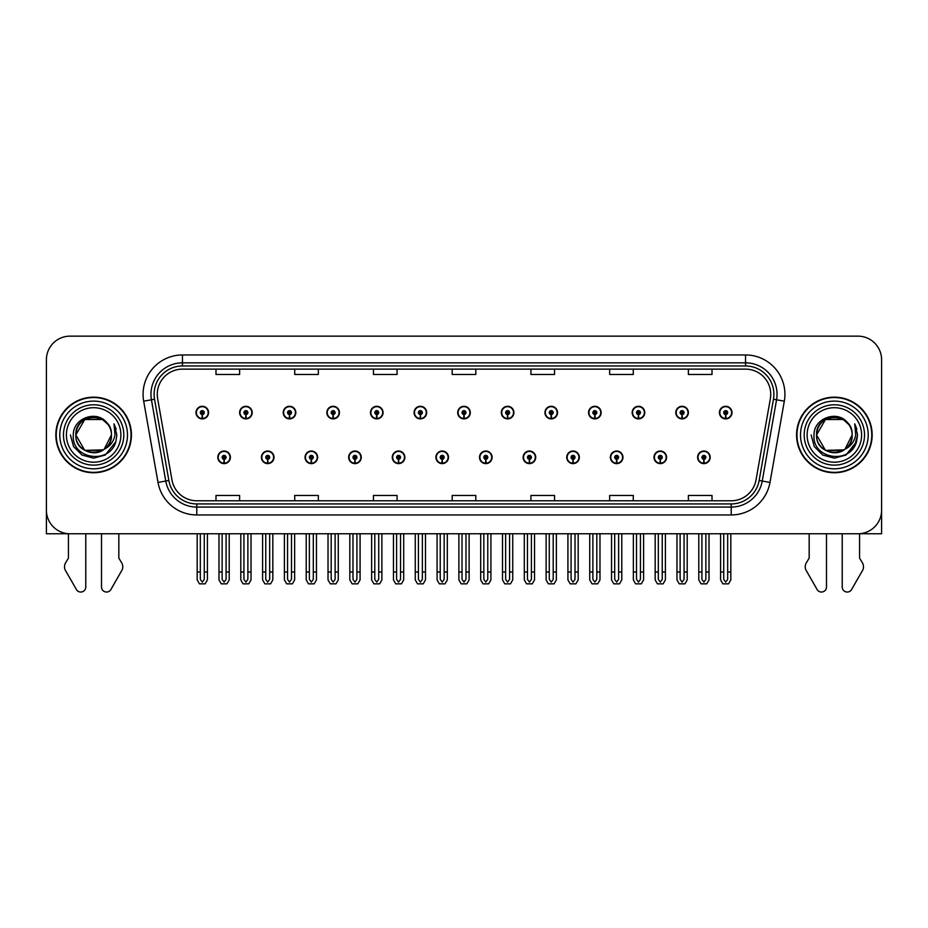 <?xml version="1.0" encoding="UTF-8"?>
<svg xmlns="http://www.w3.org/2000/svg" width="928" height="928" viewBox="0 0 928 928"><rect width="100%" height="100%" fill="white"/><g stroke="black" fill="none" stroke-linecap="round" stroke-linejoin="round"><path stroke-width="1.39" d="M610.369 457.318A6.299 6.299 0 0 0 616.668 463.617A6.299 6.299 0 0 0 622.966 457.318A6.299 6.299 0 0 0 616.668 451.02A6.299 6.299 0 0 0 610.369 457.318M566.741 457.318A6.299 6.299 0 0 0 573.04 463.617A6.299 6.299 0 0 0 579.339 457.318A6.299 6.299 0 0 0 573.04 451.02A6.299 6.299 0 0 0 566.741 457.318M523.125 457.318A6.299 6.299 0 0 0 529.424 463.617A6.299 6.299 0 0 0 535.723 457.318A6.299 6.299 0 0 0 529.424 451.02A6.299 6.299 0 0 0 523.125 457.318M479.509 457.318A6.299 6.299 0 0 0 485.808 463.617A6.299 6.299 0 0 0 492.107 457.318A6.299 6.299 0 0 0 485.808 451.02A6.299 6.299 0 0 0 479.509 457.318M435.893 457.318A6.299 6.299 0 0 0 442.192 463.617A6.299 6.299 0 0 0 448.491 457.318A6.299 6.299 0 0 0 442.192 451.02A6.299 6.299 0 0 0 435.893 457.318M392.277 457.318A6.299 6.299 0 0 0 398.576 463.617A6.299 6.299 0 0 0 404.875 457.318A6.299 6.299 0 0 0 398.576 451.02A6.299 6.299 0 0 0 392.277 457.318M348.661 457.318A6.299 6.299 0 0 0 354.96 463.617A6.299 6.299 0 0 0 361.259 457.318A6.299 6.299 0 0 0 354.96 451.02A6.299 6.299 0 0 0 348.661 457.318M305.034 457.318A6.299 6.299 0 0 0 311.332 463.617A6.299 6.299 0 0 0 317.631 457.318A6.299 6.299 0 0 0 311.332 451.02A6.299 6.299 0 0 0 305.034 457.318M261.418 457.318A6.299 6.299 0 0 0 267.716 463.617A6.299 6.299 0 0 0 274.015 457.318A6.299 6.299 0 0 0 267.716 451.02A6.299 6.299 0 0 0 261.418 457.318M217.802 457.318A6.299 6.299 0 0 0 224.1 463.617A6.299 6.299 0 0 0 230.399 457.318A6.299 6.299 0 0 0 224.1 451.02A6.299 6.299 0 0 0 217.802 457.318M653.985 457.318A6.299 6.299 0 0 0 660.284 463.617A6.299 6.299 0 0 0 666.582 457.318A6.299 6.299 0 0 0 660.284 451.02A6.299 6.299 0 0 0 653.985 457.318M675.793 412.589A6.299 6.299 0 0 0 682.092 418.888A6.299 6.299 0 0 0 688.39 412.589A6.299 6.299 0 0 0 682.092 406.29A6.299 6.299 0 0 0 675.793 412.589M632.177 412.589A6.299 6.299 0 0 0 638.476 418.888A6.299 6.299 0 0 0 644.774 412.589A6.299 6.299 0 0 0 638.476 406.29A6.299 6.299 0 0 0 632.177 412.589M588.561 412.589A6.299 6.299 0 0 0 594.86 418.888A6.299 6.299 0 0 0 601.158 412.589A6.299 6.299 0 0 0 594.86 406.29A6.299 6.299 0 0 0 588.561 412.589M544.933 412.589A6.299 6.299 0 0 0 551.232 418.888A6.299 6.299 0 0 0 557.531 412.589A6.299 6.299 0 0 0 551.232 406.29A6.299 6.299 0 0 0 544.933 412.589M501.317 412.589A6.299 6.299 0 0 0 507.616 418.888A6.299 6.299 0 0 0 513.915 412.589A6.299 6.299 0 0 0 507.616 406.29A6.299 6.299 0 0 0 501.317 412.589M457.701 412.589A6.299 6.299 0 0 0 464 418.888A6.299 6.299 0 0 0 470.299 412.589A6.299 6.299 0 0 0 464 406.29A6.299 6.299 0 0 0 457.701 412.589M414.085 412.589A6.299 6.299 0 0 0 420.384 418.888A6.299 6.299 0 0 0 426.683 412.589A6.299 6.299 0 0 0 420.384 406.29A6.299 6.299 0 0 0 414.085 412.589M370.469 412.589A6.299 6.299 0 0 0 376.768 418.888A6.299 6.299 0 0 0 383.067 412.589A6.299 6.299 0 0 0 376.768 406.29A6.299 6.299 0 0 0 370.469 412.589M326.842 412.589A6.299 6.299 0 0 0 333.14 418.888A6.299 6.299 0 0 0 339.439 412.589A6.299 6.299 0 0 0 333.14 406.29A6.299 6.299 0 0 0 326.842 412.589M283.226 412.589A6.299 6.299 0 0 0 289.524 418.888A6.299 6.299 0 0 0 295.823 412.589A6.299 6.299 0 0 0 289.524 406.29A6.299 6.299 0 0 0 283.226 412.589M239.61 412.589A6.299 6.299 0 0 0 245.908 418.888A6.299 6.299 0 0 0 252.207 412.589A6.299 6.299 0 0 0 245.908 406.29A6.299 6.299 0 0 0 239.61 412.589M195.994 412.589A6.299 6.299 0 0 0 202.292 418.888A6.299 6.299 0 0 0 208.591 412.589A6.299 6.299 0 0 0 202.292 406.29A6.299 6.299 0 0 0 195.994 412.589M697.601 457.318A6.299 6.299 0 0 0 703.9 463.617A6.299 6.299 0 0 0 710.198 457.318A6.299 6.299 0 0 0 703.9 451.02A6.299 6.299 0 0 0 697.601 457.318M719.409 412.589A6.299 6.299 0 0 0 725.708 418.888A6.299 6.299 0 0 0 732.006 412.589A6.299 6.299 0 0 0 725.708 406.29A6.299 6.299 0 0 0 719.409 412.589M859.56 533.716L881.6 533.762L881.6 359.762A23.618 23.618 0 0 0 857.982 336.145L70.018 336.145A23.618 23.618 0 0 0 46.4 359.762L46.4 533.762L68.44 533.762L68.44 558.134L65.644 562.751A7.876 7.876 0 0 0 65.076 569.769L76.386 589.512A5.023 5.023 0 0 0 85.77 586.995L85.77 533.762L101.512 533.762L101.512 586.995A5.023 5.023 0 0 0 110.896 589.512L122.206 569.769A7.876 7.876 0 0 0 121.638 562.751L118.83 558.134L118.83 533.762M809.17 533.762L809.17 558.134L806.362 562.751A7.876 7.876 0 0 0 805.794 569.769L817.104 589.512A5.023 5.023 0 0 0 826.488 586.995L826.488 533.762L842.23 533.762L842.23 586.995A5.023 5.023 0 0 0 851.614 589.512L862.924 569.769A7.876 7.876 0 0 0 862.356 562.751L859.56 558.134L859.56 533.762M55.842 434.954A37.793 37.793 0 0 0 93.635 472.746A37.793 37.793 0 0 0 131.428 434.954A37.793 37.793 0 0 0 93.635 397.161A37.793 37.793 0 0 0 55.842 434.954M796.572 434.954A37.793 37.793 0 0 0 834.365 472.746A37.793 37.793 0 0 0 872.158 434.954A37.793 37.793 0 0 0 834.365 397.161A37.793 37.793 0 0 0 796.572 434.954M157.261 394.33A25.195 25.195 0 0 1 182.456 369.135L745.544 369.135A25.195 25.195 0 0 1 770.356 398.704L756.03 479.95A25.195 25.195 0 0 1 731.218 500.772L196.782 500.772A25.195 25.195 0 0 1 171.97 479.95L157.644 398.704A25.195 25.195 0 0 1 157.261 394.33M154.106 394.33A28.339 28.339 0 0 0 154.535 399.249L168.861 480.507A28.339 28.339 0 0 0 196.782 503.927L731.218 503.927A28.339 28.339 0 0 0 759.139 480.507L773.465 399.249A28.339 28.339 0 0 0 745.544 365.98L182.456 365.98A28.339 28.339 0 0 0 154.106 394.33M143.678 401.163A39.37 39.37 0 0 1 182.456 354.96L745.544 354.96A39.37 39.37 0 0 1 784.322 401.163L769.996 482.421A39.37 39.37 0 0 1 731.218 514.947L196.782 514.947A39.37 39.37 0 0 1 158.004 482.421L143.678 401.163L151.438 399.794A31.494 31.494 0 0 1 182.456 362.836L745.544 362.836A31.494 31.494 0 0 1 776.562 399.794L762.236 481.052A31.494 31.494 0 0 1 731.218 507.071L196.782 507.071A31.494 31.494 0 0 1 165.764 481.052L151.438 399.794A31.494 31.494 0 0 1 150.962 394.33M857.982 336.145L70.018 336.145M46.4 359.762L46.4 510.145A23.618 23.618 0 0 0 70.018 533.762L857.982 533.762A23.618 23.618 0 0 0 881.6 510.145L881.6 359.762M452.191 369.135L452.191 374.471L475.809 374.471L475.809 369.135M373.462 369.135L373.462 374.471L397.08 374.471L397.08 369.135M294.721 369.135L294.721 374.471L318.339 374.471L318.339 369.135M215.992 369.135L215.992 374.471L239.61 374.471L239.61 369.135M530.92 369.135L530.92 374.471L554.538 374.471L554.538 369.135M609.661 369.135L609.661 374.471L633.279 374.471L633.279 369.135M688.39 369.135L688.39 374.471L712.008 374.471L712.008 369.135M475.809 500.772L475.809 495.448L452.191 495.448L452.191 500.772M397.08 500.772L397.08 495.448L373.462 495.448L373.462 500.772M318.339 500.772L318.339 495.448L294.721 495.448L294.721 500.772M239.61 500.772L239.61 495.448L215.992 495.448L215.992 500.772M554.538 500.772L554.538 495.448L530.92 495.448L530.92 500.772M633.279 500.772L633.279 495.448L609.661 495.448L609.661 500.772M712.008 500.772L712.008 495.448L688.39 495.448L688.39 500.772M705.872 533.762L705.872 579.339L703.9 582.146L701.928 579.339L701.928 572.031L698.784 572.031L698.784 579.907L701.058 583.84L706.742 583.84L709.015 579.907L709.015 533.762M703.818 459.279L703.644 463.211A5.904 5.904 0 0 1 697.995 457.318A5.904 5.904 0 0 1 703.9 451.414A5.904 5.904 0 0 1 709.804 457.318A5.904 5.904 0 0 1 704.155 463.211L703.981 459.279A1.972 1.972 0 0 0 705.872 457.318A1.972 1.972 0 0 0 703.9 455.346A1.972 1.972 0 0 0 701.928 457.318A1.972 1.972 0 0 0 703.818 459.279L703.865 458.096A0.789 0.789 0 0 1 703.111 457.318A0.789 0.789 0 0 1 703.9 456.53A0.789 0.789 0 0 1 704.688 457.318A0.789 0.789 0 0 1 703.934 458.096L703.981 459.279M698.784 533.762L698.784 572.031M701.928 533.762L701.928 572.031M705.872 572.031L709.015 572.031M727.68 533.762L727.68 579.339L725.708 582.146L723.736 579.339L723.736 572.031L720.592 572.031L720.592 579.907L722.866 583.84L728.55 583.84L730.823 579.907L730.823 533.762M725.626 414.561L725.452 418.493A5.904 5.904 0 0 1 719.803 412.589A5.904 5.904 0 0 1 725.708 406.684A5.904 5.904 0 0 1 731.612 412.589A5.904 5.904 0 0 1 725.963 418.493L725.789 414.561A1.972 1.972 0 0 0 727.68 412.589A1.972 1.972 0 0 0 725.708 410.628A1.972 1.972 0 0 0 723.736 412.589A1.972 1.972 0 0 0 725.626 414.561L725.673 413.378A0.789 0.789 0 0 1 724.919 412.589A0.789 0.789 0 0 1 725.708 411.812A0.789 0.789 0 0 1 726.496 412.589A0.789 0.789 0 0 1 725.742 413.378L725.789 414.561M720.592 533.762L720.592 572.031M723.736 533.762L723.736 572.031M727.68 572.031L730.823 572.031M662.244 533.762L662.244 579.339L660.284 582.146L658.312 579.339L658.312 572.031L655.168 572.031L655.168 579.907L657.442 583.84L663.126 583.84L665.399 579.907L665.399 533.762M660.191 459.279L660.028 463.211A5.904 5.904 0 0 1 654.379 457.318A5.904 5.904 0 0 1 660.284 451.414A5.904 5.904 0 0 1 666.188 457.318A5.904 5.904 0 0 1 660.539 463.211L660.365 459.279A1.972 1.972 0 0 0 662.244 457.318A1.972 1.972 0 0 0 660.284 455.346A1.972 1.972 0 0 0 658.312 457.318A1.972 1.972 0 0 0 660.191 459.279L660.249 458.096A0.789 0.789 0 0 1 659.495 457.318A0.789 0.789 0 0 1 660.284 456.53A0.789 0.789 0 0 1 661.072 457.318A0.789 0.789 0 0 1 660.318 458.096L660.365 459.279M655.168 533.762L655.168 572.031M658.312 533.762L658.312 572.031M662.244 572.031L665.399 572.031M618.628 533.762L618.628 579.339L616.668 582.146L614.696 579.339L614.696 572.031L611.54 572.031L611.54 579.907L613.814 583.84L619.51 583.84L621.783 579.907L621.783 533.762M616.575 459.279L616.401 463.211A5.904 5.904 0 0 1 610.763 457.318A5.904 5.904 0 0 1 616.668 451.414A5.904 5.904 0 0 1 622.572 457.318A5.904 5.904 0 0 1 616.923 463.211L616.749 459.279A1.972 1.972 0 0 0 618.628 457.318A1.972 1.972 0 0 0 616.668 455.346A1.972 1.972 0 0 0 614.696 457.318A1.972 1.972 0 0 0 616.575 459.279L616.633 458.096A0.789 0.789 0 0 1 615.879 457.318A0.789 0.789 0 0 1 616.668 456.53A0.789 0.789 0 0 1 617.456 457.318A0.789 0.789 0 0 1 616.702 458.096L616.749 459.279M611.54 533.762L611.54 572.031M614.696 533.762L614.696 572.031M618.628 572.031L621.783 572.031M575.012 533.762L575.012 579.339L573.04 582.146L571.08 579.339L571.08 572.031L567.924 572.031L567.924 579.907L570.198 583.84L575.894 583.84L578.167 579.907L578.167 533.762M572.959 459.279L572.785 463.211A5.904 5.904 0 0 1 567.136 457.318A5.904 5.904 0 0 1 573.04 451.414A5.904 5.904 0 0 1 578.956 457.318A5.904 5.904 0 0 1 573.307 463.211L573.133 459.279A1.972 1.972 0 0 0 575.012 457.318A1.972 1.972 0 0 0 573.04 455.346A1.972 1.972 0 0 0 571.08 457.318A1.972 1.972 0 0 0 572.959 459.279L573.005 458.096A0.789 0.789 0 0 1 572.263 457.318A0.789 0.789 0 0 1 573.04 456.53A0.789 0.789 0 0 1 573.829 457.318A0.789 0.789 0 0 1 573.075 458.096L573.133 459.279M567.924 533.762L567.924 572.031M571.08 533.762L571.08 572.031M575.012 572.031L578.167 572.031M684.064 533.762L684.064 579.339L682.092 582.146L680.12 579.339L680.12 572.031L676.976 572.031L676.976 579.907L679.25 583.84L684.934 583.84L687.207 579.907L687.207 533.762M682.01 414.561L681.836 418.493A5.904 5.904 0 0 1 676.187 412.589A5.904 5.904 0 0 1 682.092 406.684A5.904 5.904 0 0 1 687.996 412.589A5.904 5.904 0 0 1 682.347 418.493L682.173 414.561A1.972 1.972 0 0 0 684.064 412.589A1.972 1.972 0 0 0 682.092 410.628A1.972 1.972 0 0 0 680.12 412.589A1.972 1.972 0 0 0 682.01 414.561L682.057 413.378A0.789 0.789 0 0 1 681.303 412.589A0.789 0.789 0 0 1 682.092 411.812A0.789 0.789 0 0 1 682.88 412.589A0.789 0.789 0 0 1 682.126 413.378L682.173 414.561M676.976 533.762L676.976 572.031M680.12 533.762L680.12 572.031M684.064 572.031L687.207 572.031M640.436 533.762L640.436 579.339L638.476 582.146L636.504 579.339L636.504 572.031L633.36 572.031L633.36 579.907L635.622 583.84L641.318 583.84L643.591 579.907L643.591 533.762M638.383 414.561L638.22 418.493A5.904 5.904 0 0 1 632.571 412.589A5.904 5.904 0 0 1 638.476 406.684A5.904 5.904 0 0 1 644.38 412.589A5.904 5.904 0 0 1 638.731 418.493L638.557 414.561A1.972 1.972 0 0 0 640.436 412.589A1.972 1.972 0 0 0 638.476 410.628A1.972 1.972 0 0 0 636.504 412.589A1.972 1.972 0 0 0 638.383 414.561L638.441 413.378A0.789 0.789 0 0 1 637.687 412.589A0.789 0.789 0 0 1 638.476 411.812A0.789 0.789 0 0 1 639.264 412.589A0.789 0.789 0 0 1 638.51 413.378L638.557 414.561M633.36 533.762L633.36 572.031M636.504 533.762L636.504 572.031M640.436 572.031L643.591 572.031M596.82 533.762L596.82 579.339L594.86 582.146L592.888 579.339L592.888 572.031L589.732 572.031L589.732 579.907L592.006 583.84L597.702 583.84L599.975 579.907L599.975 533.762M594.767 414.561L594.593 418.493A5.904 5.904 0 0 1 588.944 412.589A5.904 5.904 0 0 1 594.86 406.684A5.904 5.904 0 0 1 600.764 412.589A5.904 5.904 0 0 1 595.115 418.493L594.941 414.561A1.972 1.972 0 0 0 596.82 412.589A1.972 1.972 0 0 0 594.86 410.628A1.972 1.972 0 0 0 592.888 412.589A1.972 1.972 0 0 0 594.767 414.561L594.825 413.378A0.789 0.789 0 0 1 594.071 412.589A0.789 0.789 0 0 1 594.86 411.812A0.789 0.789 0 0 1 595.637 412.589A0.789 0.789 0 0 1 594.894 413.378L594.941 414.561M589.732 533.762L589.732 572.031M592.888 533.762L592.888 572.031M596.82 572.031L599.975 572.031M553.204 533.762L553.204 579.339L551.232 582.146L549.272 579.339L549.272 572.031L546.116 572.031L546.116 579.907L548.39 583.84L554.086 583.84L556.359 579.907L556.359 533.762M551.151 414.561L550.977 418.493A5.904 5.904 0 0 1 545.328 412.589A5.904 5.904 0 0 1 551.232 406.684A5.904 5.904 0 0 1 557.136 412.589A5.904 5.904 0 0 1 551.499 418.493L551.325 414.561A1.972 1.972 0 0 0 553.204 412.589A1.972 1.972 0 0 0 551.232 410.628A1.972 1.972 0 0 0 549.272 412.589A1.972 1.972 0 0 0 551.151 414.561L551.197 413.378A0.789 0.789 0 0 1 550.443 412.589A0.789 0.789 0 0 1 551.232 411.812A0.789 0.789 0 0 1 552.021 412.589A0.789 0.789 0 0 1 551.267 413.378L551.325 414.561M546.116 533.762L546.116 572.031M549.272 533.762L549.272 572.031M553.204 572.031L556.359 572.031M120.884 434.954A27.248 27.248 0 0 1 93.635 462.202A27.248 27.248 0 0 1 66.398 434.954A27.248 27.248 0 0 1 93.635 407.705A27.248 27.248 0 0 1 120.884 434.954M103.356 449.871L84.738 450.37L75.841 434.954C74.75 411.997 112.532 411.997 111.441 434.954C112.532 457.91 74.75 457.91 75.841 434.954C75.087 449.059 93.542 458.142 104.249 449.245A17.794 17.794 0 0 0 108.066 424.525C98.913 408.935 72.918 417.333 73.312 434.954C71.247 459.372 109.562 464.847 115.838 441.74L116.847 434.954L114.028 423.852L114.979 434.954C113.761 441.496 110.188 446.264 104.249 449.245L102.544 450.37L84.738 450.37L75.841 434.954L84.738 419.537M56.237 434.954A37.398 37.398 0 0 1 93.635 397.555A37.398 37.398 0 0 1 131.034 434.954A37.398 37.398 0 0 1 93.635 472.352A37.398 37.398 0 0 1 56.237 434.954M111.441 434.954C112.532 457.91 74.75 457.91 75.841 434.954C74.75 411.997 112.532 411.997 111.441 434.954L104.087 449.361M90.062 417.519C81.27 419.932 76.525 425.743 75.841 434.954L84.738 419.537L102.544 419.537L108.066 424.525M114.028 423.852L116.128 429.188M115.849 441.705L105.247 455.056L93.635 458.165L82.035 455.056L73.544 446.565L70.424 434.954M861.602 434.954A27.248 27.248 0 0 1 834.365 462.202A27.248 27.248 0 0 1 807.116 434.954A27.248 27.248 0 0 1 834.365 407.705A27.248 27.248 0 0 1 861.602 434.954M844.074 449.871L825.456 450.37L816.559 434.954C815.468 411.997 853.25 411.997 852.159 434.954C853.25 457.91 815.468 457.91 816.559 434.954C815.468 411.997 853.25 411.997 852.159 434.954L844.956 449.256A17.794 17.794 0 0 0 848.784 424.525C839.631 408.935 813.636 417.333 814.03 434.954C811.965 459.372 850.28 464.847 856.556 441.74L857.576 434.954L854.746 423.852L855.697 434.954C854.479 441.496 850.906 446.264 844.967 449.245L843.262 450.37L825.456 450.37L816.559 434.954L825.456 419.537M796.966 434.954A37.398 37.398 0 0 1 834.365 397.555A37.398 37.398 0 0 1 871.763 434.954A37.398 37.398 0 0 1 834.365 472.352A37.398 37.398 0 0 1 796.966 434.954M852.159 434.954C853.25 457.91 815.468 457.91 816.559 434.954L825.456 419.537L843.262 419.537L848.784 424.525M844.967 449.245C834.26 458.142 815.805 449.059 816.559 434.954C817.243 425.743 821.988 419.932 830.792 417.519M854.746 423.852L856.846 429.188L854.792 423.934M856.567 441.705L845.965 455.056L834.365 458.165L822.753 455.056L814.262 446.565L811.153 434.954L814.262 446.565L822.753 455.056L834.365 458.165L845.965 455.056L854.456 446.565L857.576 434.954M531.396 533.762L531.396 579.339L529.424 582.146L527.464 579.339L527.464 572.031L524.308 572.031L524.308 579.907L526.582 583.84L532.278 583.84L534.54 579.907L534.54 533.762M529.343 459.279L529.169 463.211A5.904 5.904 0 0 1 523.52 457.318A5.904 5.904 0 0 1 529.424 451.414A5.904 5.904 0 0 1 535.328 457.318A5.904 5.904 0 0 1 529.679 463.211L529.517 459.279A1.972 1.972 0 0 0 531.396 457.318A1.972 1.972 0 0 0 529.424 455.346A1.972 1.972 0 0 0 527.464 457.318A1.972 1.972 0 0 0 529.343 459.279L529.389 458.096A0.789 0.789 0 0 1 528.635 457.318A0.789 0.789 0 0 1 529.424 456.53A0.789 0.789 0 0 1 530.213 457.318A0.789 0.789 0 0 1 529.459 458.096L529.517 459.279M524.308 533.762L524.308 572.031M527.464 533.762L527.464 572.031M531.396 572.031L534.54 572.031M487.78 533.762L487.78 579.339L485.808 582.146L483.836 579.339L483.836 572.031L480.692 572.031L480.692 579.907L482.966 583.84L488.65 583.84L490.924 579.907L490.924 533.762M485.727 459.279L485.553 463.211A5.904 5.904 0 0 1 479.904 457.318A5.904 5.904 0 0 1 485.808 451.414A5.904 5.904 0 0 1 491.712 457.318A5.904 5.904 0 0 1 486.063 463.211L485.889 459.279A1.972 1.972 0 0 0 487.78 457.318A1.972 1.972 0 0 0 485.808 455.346A1.972 1.972 0 0 0 483.836 457.318A1.972 1.972 0 0 0 485.727 459.279L485.773 458.096A0.789 0.789 0 0 1 485.019 457.318A0.789 0.789 0 0 1 485.808 456.53A0.789 0.789 0 0 1 486.597 457.318A0.789 0.789 0 0 1 485.843 458.096L485.889 459.279M480.692 533.762L480.692 572.031M483.836 533.762L483.836 572.031M487.78 572.031L490.924 572.031M444.164 533.762L444.164 579.339L442.192 582.146L440.22 579.339L440.22 572.031L437.076 572.031L437.076 579.907L439.35 583.84L445.034 583.84L447.308 579.907L447.308 533.762M442.111 459.279L441.937 463.211A5.904 5.904 0 0 1 436.288 457.318A5.904 5.904 0 0 1 442.192 451.414A5.904 5.904 0 0 1 448.096 457.318A5.904 5.904 0 0 1 442.447 463.211L442.273 459.279A1.972 1.972 0 0 0 444.164 457.318A1.972 1.972 0 0 0 442.192 455.346A1.972 1.972 0 0 0 440.22 457.318A1.972 1.972 0 0 0 442.111 459.279L442.157 458.096A0.789 0.789 0 0 1 441.403 457.318A0.789 0.789 0 0 1 442.192 456.53A0.789 0.789 0 0 1 442.981 457.318A0.789 0.789 0 0 1 442.227 458.096L442.273 459.279M437.076 533.762L437.076 572.031M440.22 533.762L440.22 572.031M444.164 572.031L447.308 572.031M509.588 533.762L509.588 579.339L507.616 582.146L505.644 579.339L505.644 572.031L502.5 572.031L502.5 579.907L504.774 583.84L510.458 583.84L512.732 579.907L512.732 533.762M507.535 414.561L507.361 418.493A5.904 5.904 0 0 1 501.712 412.589A5.904 5.904 0 0 1 507.616 406.684A5.904 5.904 0 0 1 513.52 412.589A5.904 5.904 0 0 1 507.871 418.493L507.709 414.561A1.972 1.972 0 0 0 509.588 412.589A1.972 1.972 0 0 0 507.616 410.628A1.972 1.972 0 0 0 505.644 412.589A1.972 1.972 0 0 0 507.535 414.561L507.581 413.378A0.789 0.789 0 0 1 506.827 412.589A0.789 0.789 0 0 1 507.616 411.812A0.789 0.789 0 0 1 508.405 412.589A0.789 0.789 0 0 1 507.651 413.378L507.709 414.561M502.5 533.762L502.5 572.031M505.644 533.762L505.644 572.031M509.588 572.031L512.732 572.031M465.972 533.762L465.972 579.339L464 582.146L462.028 579.339L462.028 572.031L458.884 572.031L458.884 579.907L461.158 583.84L466.842 583.84L469.116 579.907L469.116 533.762M463.919 414.561L463.745 418.493A5.904 5.904 0 0 1 458.096 412.589A5.904 5.904 0 0 1 464 406.684A5.904 5.904 0 0 1 469.904 412.589A5.904 5.904 0 0 1 464.255 418.493L464.081 414.561A1.972 1.972 0 0 0 465.972 412.589A1.972 1.972 0 0 0 464 410.628A1.972 1.972 0 0 0 462.028 412.589A1.972 1.972 0 0 0 463.919 414.561L463.965 413.378A0.789 0.789 0 0 1 463.211 412.589A0.789 0.789 0 0 1 464 411.812A0.789 0.789 0 0 1 464.789 412.589A0.789 0.789 0 0 1 464.035 413.378L464.081 414.561M458.884 533.762L458.884 572.031M462.028 533.762L462.028 572.031M465.972 572.031L469.116 572.031M422.356 533.762L422.356 579.339L420.384 582.146L418.412 579.339L418.412 572.031L415.268 572.031L415.268 579.907L417.542 583.84L423.226 583.84L425.5 579.907L425.5 533.762M420.291 414.561L420.129 418.493A5.904 5.904 0 0 1 414.48 412.589A5.904 5.904 0 0 1 420.384 406.684A5.904 5.904 0 0 1 426.288 412.589A5.904 5.904 0 0 1 420.639 418.493L420.465 414.561A1.972 1.972 0 0 0 422.356 412.589A1.972 1.972 0 0 0 420.384 410.628A1.972 1.972 0 0 0 418.412 412.589A1.972 1.972 0 0 0 420.291 414.561L420.349 413.378A0.789 0.789 0 0 1 419.595 412.589A0.789 0.789 0 0 1 420.384 411.812A0.789 0.789 0 0 1 421.173 412.589A0.789 0.789 0 0 1 420.419 413.378L420.465 414.561M415.268 533.762L415.268 572.031M418.412 533.762L418.412 572.031M422.356 572.031L425.5 572.031M400.536 533.762L400.536 579.339L398.576 582.146L396.604 579.339L396.604 572.031L393.46 572.031L393.46 579.907L395.722 583.84L401.418 583.84L403.692 579.907L403.692 533.762M398.483 459.279L398.321 463.211A5.904 5.904 0 0 1 392.672 457.318A5.904 5.904 0 0 1 398.576 451.414A5.904 5.904 0 0 1 404.48 457.318A5.904 5.904 0 0 1 398.831 463.211L398.657 459.279A1.972 1.972 0 0 0 400.536 457.318A1.972 1.972 0 0 0 398.576 455.346A1.972 1.972 0 0 0 396.604 457.318A1.972 1.972 0 0 0 398.483 459.279L398.541 458.096A0.789 0.789 0 0 1 397.787 457.318A0.789 0.789 0 0 1 398.576 456.53A0.789 0.789 0 0 1 399.365 457.318A0.789 0.789 0 0 1 398.611 458.096L398.657 459.279M393.46 533.762L393.46 572.031M396.604 533.762L396.604 572.031M400.536 572.031L403.692 572.031M356.92 533.762L356.92 579.339L354.96 582.146L352.988 579.339L352.988 572.031L349.833 572.031L349.833 579.907L352.106 583.84L357.802 583.84L360.076 579.907L360.076 533.762M354.867 459.279L354.693 463.211A5.904 5.904 0 0 1 349.044 457.318A5.904 5.904 0 0 1 354.96 451.414A5.904 5.904 0 0 1 360.864 457.318A5.904 5.904 0 0 1 355.215 463.211L355.041 459.279A1.972 1.972 0 0 0 356.92 457.318A1.972 1.972 0 0 0 354.96 455.346A1.972 1.972 0 0 0 352.988 457.318A1.972 1.972 0 0 0 354.867 459.279L354.925 458.096A0.789 0.789 0 0 1 354.171 457.318A0.789 0.789 0 0 1 354.96 456.53A0.789 0.789 0 0 1 355.737 457.318A0.789 0.789 0 0 1 354.995 458.096L355.041 459.279M349.833 533.762L349.833 572.031M352.988 533.762L352.988 572.031M356.92 572.031L360.076 572.031M313.304 533.762L313.304 579.339L311.332 582.146L309.372 579.339L309.372 572.031L306.217 572.031L306.217 579.907L308.49 583.84L314.186 583.84L316.46 579.907L316.46 533.762M311.251 459.279L311.077 463.211A5.904 5.904 0 0 1 305.428 457.318A5.904 5.904 0 0 1 311.332 451.414A5.904 5.904 0 0 1 317.237 457.318A5.904 5.904 0 0 1 311.599 463.211L311.425 459.279A1.972 1.972 0 0 0 313.304 457.318A1.972 1.972 0 0 0 311.332 455.346A1.972 1.972 0 0 0 309.372 457.318A1.972 1.972 0 0 0 311.251 459.279L311.298 458.096A0.789 0.789 0 0 1 310.544 457.318A0.789 0.789 0 0 1 311.332 456.53A0.789 0.789 0 0 1 312.121 457.318A0.789 0.789 0 0 1 311.367 458.096L311.425 459.279M306.217 533.762L306.217 572.031M309.372 533.762L309.372 572.031M313.304 572.031L316.46 572.031M269.688 533.762L269.688 579.339L267.716 582.146L265.756 579.339L265.756 572.031L262.601 572.031L262.601 579.907L264.874 583.84L270.558 583.84L272.832 579.907L272.832 533.762M267.635 459.279L267.461 463.211A5.904 5.904 0 0 1 261.812 457.318A5.904 5.904 0 0 1 267.716 451.414A5.904 5.904 0 0 1 273.621 457.318A5.904 5.904 0 0 1 267.972 463.211L267.809 459.279A1.972 1.972 0 0 0 269.688 457.318A1.972 1.972 0 0 0 267.716 455.346A1.972 1.972 0 0 0 265.756 457.318A1.972 1.972 0 0 0 267.635 459.279L267.682 458.096A0.789 0.789 0 0 1 266.928 457.318A0.789 0.789 0 0 1 267.716 456.53A0.789 0.789 0 0 1 268.505 457.318A0.789 0.789 0 0 1 267.751 458.096L267.809 459.279M262.601 533.762L262.601 572.031M265.756 533.762L265.756 572.031M269.688 572.031L272.832 572.031M226.072 533.762L226.072 579.339L224.1 582.146L222.128 579.339L222.128 572.031L218.985 572.031L218.985 579.907L221.258 583.84L226.942 583.84L229.216 579.907L229.216 533.762M224.019 459.279L223.845 463.211A5.904 5.904 0 0 1 218.196 457.318A5.904 5.904 0 0 1 224.1 451.414A5.904 5.904 0 0 1 230.005 457.318A5.904 5.904 0 0 1 224.356 463.211L224.182 459.279A1.972 1.972 0 0 0 226.072 457.318A1.972 1.972 0 0 0 224.1 455.346A1.972 1.972 0 0 0 222.128 457.318A1.972 1.972 0 0 0 224.019 459.279L224.066 458.096A0.789 0.789 0 0 1 223.312 457.318A0.789 0.789 0 0 1 224.1 456.53A0.789 0.789 0 0 1 224.889 457.318A0.789 0.789 0 0 1 224.135 458.096L224.182 459.279M218.985 533.762L218.985 572.031M222.128 533.762L222.128 572.031M226.072 572.031L229.216 572.031M378.728 533.762L378.728 579.339L376.768 582.146L374.796 579.339L374.796 572.031L371.641 572.031L371.641 579.907L373.914 583.84L379.61 583.84L381.884 579.907L381.884 533.762M376.675 414.561L376.501 418.493A5.904 5.904 0 0 1 370.864 412.589A5.904 5.904 0 0 1 376.768 406.684A5.904 5.904 0 0 1 382.672 412.589A5.904 5.904 0 0 1 377.023 418.493L376.849 414.561A1.972 1.972 0 0 0 378.728 412.589A1.972 1.972 0 0 0 376.768 410.628A1.972 1.972 0 0 0 374.796 412.589A1.972 1.972 0 0 0 376.675 414.561L376.733 413.378A0.789 0.789 0 0 1 375.979 412.589A0.789 0.789 0 0 1 376.768 411.812A0.789 0.789 0 0 1 377.557 412.589A0.789 0.789 0 0 1 376.803 413.378L376.849 414.561M371.641 533.762L371.641 572.031M374.796 533.762L374.796 572.031M378.728 572.031L381.884 572.031M335.112 533.762L335.112 579.339L333.14 582.146L331.18 579.339L331.18 572.031L328.025 572.031L328.025 579.907L330.298 583.84L335.994 583.84L338.268 579.907L338.268 533.762M333.059 414.561L332.885 418.493A5.904 5.904 0 0 1 327.236 412.589A5.904 5.904 0 0 1 333.14 406.684A5.904 5.904 0 0 1 339.056 412.589A5.904 5.904 0 0 1 333.407 418.493L333.233 414.561A1.972 1.972 0 0 0 335.112 412.589A1.972 1.972 0 0 0 333.14 410.628A1.972 1.972 0 0 0 331.18 412.589A1.972 1.972 0 0 0 333.059 414.561L333.106 413.378A0.789 0.789 0 0 1 332.363 412.589A0.789 0.789 0 0 1 333.14 411.812A0.789 0.789 0 0 1 333.929 412.589A0.789 0.789 0 0 1 333.175 413.378L333.233 414.561M328.025 533.762L328.025 572.031M331.18 533.762L331.18 572.031M335.112 572.031L338.268 572.031M291.496 533.762L291.496 579.339L289.524 582.146L287.564 579.339L287.564 572.031L284.409 572.031L284.409 579.907L286.682 583.84L292.378 583.84L294.64 579.907L294.64 533.762M289.443 414.561L289.269 418.493A5.904 5.904 0 0 1 283.62 412.589A5.904 5.904 0 0 1 289.524 406.684A5.904 5.904 0 0 1 295.429 412.589A5.904 5.904 0 0 1 289.78 418.493L289.617 414.561A1.972 1.972 0 0 0 291.496 412.589A1.972 1.972 0 0 0 289.524 410.628A1.972 1.972 0 0 0 287.564 412.589A1.972 1.972 0 0 0 289.443 414.561L289.49 413.378A0.789 0.789 0 0 1 288.736 412.589A0.789 0.789 0 0 1 289.524 411.812A0.789 0.789 0 0 1 290.313 412.589A0.789 0.789 0 0 1 289.559 413.378L289.617 414.561M284.409 533.762L284.409 572.031M287.564 533.762L287.564 572.031M291.496 572.031L294.64 572.031M247.88 533.762L247.88 579.339L245.908 582.146L243.936 579.339L243.936 572.031L240.793 572.031L240.793 579.907L243.066 583.84L248.75 583.84L251.024 579.907L251.024 533.762M245.827 414.561L245.653 418.493A5.904 5.904 0 0 1 240.004 412.589A5.904 5.904 0 0 1 245.908 406.684A5.904 5.904 0 0 1 251.813 412.589A5.904 5.904 0 0 1 246.164 418.493L245.99 414.561A1.972 1.972 0 0 0 247.88 412.589A1.972 1.972 0 0 0 245.908 410.628A1.972 1.972 0 0 0 243.936 412.589A1.972 1.972 0 0 0 245.827 414.561L245.874 413.378A0.789 0.789 0 0 1 245.12 412.589A0.789 0.789 0 0 1 245.908 411.812A0.789 0.789 0 0 1 246.697 412.589A0.789 0.789 0 0 1 245.943 413.378L245.99 414.561M240.793 533.762L240.793 572.031M243.936 533.762L243.936 572.031M247.88 572.031L251.024 572.031M204.264 533.762L204.264 579.339L202.292 582.146L200.32 579.339L200.32 572.031L197.177 572.031L197.177 579.907L199.45 583.84L205.134 583.84L207.408 579.907L207.408 533.762M202.211 414.561L202.037 418.493A5.904 5.904 0 0 1 196.388 412.589A5.904 5.904 0 0 1 202.292 406.684A5.904 5.904 0 0 1 208.197 412.589A5.904 5.904 0 0 1 202.548 418.493L202.374 414.561A1.972 1.972 0 0 0 204.264 412.589A1.972 1.972 0 0 0 202.292 410.628A1.972 1.972 0 0 0 200.32 412.589A1.972 1.972 0 0 0 202.211 414.561L202.258 413.378A0.789 0.789 0 0 1 201.504 412.589A0.789 0.789 0 0 1 202.292 411.812A0.789 0.789 0 0 1 203.081 412.589A0.789 0.789 0 0 1 202.327 413.378L202.374 414.561M197.177 533.762L197.177 572.031M200.32 533.762L200.32 572.031M204.264 572.031L207.408 572.031M745.544 354.96L745.544 365.98M151.438 399.794L154.535 399.249M196.782 514.947L196.782 503.927M731.218 503.927L731.218 514.947M759.139 480.507L769.996 482.421M158.004 482.421L168.861 480.507M773.465 399.249L784.322 401.163M182.456 354.96L182.456 365.98M703.644 463.211A5.904 5.904 0 0 1 697.995 457.318M725.452 418.493A5.904 5.904 0 0 1 719.803 412.589M660.028 463.211A5.904 5.904 0 0 1 654.379 457.318M616.401 463.211A5.904 5.904 0 0 1 610.763 457.318M572.785 463.211A5.904 5.904 0 0 1 567.136 457.318M681.836 418.493A5.904 5.904 0 0 1 676.187 412.589M638.22 418.493A5.904 5.904 0 0 1 632.571 412.589M594.593 418.493A5.904 5.904 0 0 1 588.944 412.589M550.977 418.493A5.904 5.904 0 0 1 545.328 412.589M123.807 434.954A30.172 30.172 0 0 1 93.635 465.125A30.172 30.172 0 0 1 63.475 434.954A30.172 30.172 0 0 1 93.635 404.782A30.172 30.172 0 0 1 123.807 434.954M59.786 434.954A33.86 33.86 0 0 1 93.635 401.105A33.86 33.86 0 0 1 127.496 434.954A33.86 33.86 0 0 1 93.635 468.814A33.86 33.86 0 0 1 59.786 434.954M864.525 434.954A30.172 30.172 0 0 1 834.365 465.125A30.172 30.172 0 0 1 804.193 434.954A30.172 30.172 0 0 1 834.365 404.782A30.172 30.172 0 0 1 864.525 434.954M800.504 434.954A33.86 33.86 0 0 1 834.365 401.105A33.86 33.86 0 0 1 868.214 434.954A33.86 33.86 0 0 1 834.365 468.814A33.86 33.86 0 0 1 800.504 434.954M529.169 463.211A5.904 5.904 0 0 1 523.52 457.318M485.553 463.211A5.904 5.904 0 0 1 479.904 457.318M441.937 463.211A5.904 5.904 0 0 1 436.288 457.318M507.361 418.493A5.904 5.904 0 0 1 501.712 412.589M463.745 418.493A5.904 5.904 0 0 1 458.096 412.589M420.129 418.493A5.904 5.904 0 0 1 414.48 412.589M398.321 463.211A5.904 5.904 0 0 1 392.672 457.318M354.693 463.211A5.904 5.904 0 0 1 349.044 457.318M311.077 463.211A5.904 5.904 0 0 1 305.428 457.318M267.461 463.211A5.904 5.904 0 0 1 261.812 457.318M223.845 463.211A5.904 5.904 0 0 1 218.196 457.318M376.501 418.493A5.904 5.904 0 0 1 370.864 412.589M332.885 418.493A5.904 5.904 0 0 1 327.236 412.589M289.269 418.493A5.904 5.904 0 0 1 283.62 412.589M245.653 418.493A5.904 5.904 0 0 1 240.004 412.589M202.037 418.493A5.904 5.904 0 0 1 196.388 412.589"/></g></svg>
